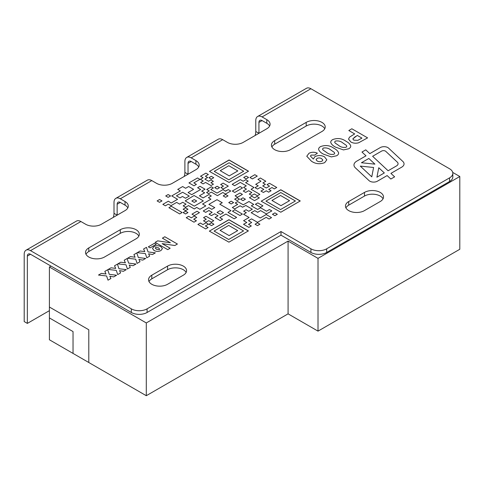 <?xml version="1.0" encoding="UTF-8"?>
<svg xmlns="http://www.w3.org/2000/svg" width="484" height="484" viewBox="0 0 484 484"><rect width="100%" height="100%" fill="white"/><g stroke="black" fill="none" stroke-linecap="round" stroke-linejoin="round"><path stroke-width="0.73" d="M369.83 181.197A5.348 3.085 0 0 0 377.393 181.197L387.139 175.571L390.836 179.026L394.623 176.841L390.927 173.381L401.702 167.161A8.022 4.628 0 0 0 404.049 163.888A8.022 4.628 0 0 0 402.851 161.456L388.61 148.134A5.348 3.085 0 0 0 380.279 147.578L369.788 153.628L365.753 149.852L361.965 152.036L366.007 155.818L356.714 161.178A9.359 5.403 0 0 0 353.973 164.996A9.359 5.403 0 0 0 355.371 167.839L369.062 180.635A5.348 3.085 0 0 0 369.83 181.197M345.927 207.884A11.138 6.431 180 0 1 348.734 205.156L364.488 196.062A11.138 6.431 180 0 1 383.05 198.791M348.734 201.519A11.138 6.431 0 0 0 345.473 206.063A11.138 6.431 0 0 0 352.346 212.01A11.138 6.431 0 0 0 364.488 210.613L380.243 201.519A11.138 6.431 0 0 0 383.503 196.97A11.138 6.431 0 0 0 376.631 191.029A11.138 6.431 0 0 0 364.488 192.42L348.734 201.519L348.734 205.156M148.999 281.561A11.138 6.431 180 0 1 151.807 278.832L167.561 269.733A11.138 6.431 180 0 1 186.122 272.462M151.807 275.19A11.138 6.431 0 0 0 148.546 279.74A11.138 6.431 0 0 0 155.424 285.681A11.138 6.431 0 0 0 167.561 284.289L183.315 275.19A11.138 6.431 0 0 0 186.576 270.641A11.138 6.431 0 0 0 179.703 264.7A11.138 6.431 0 0 0 167.561 266.097L151.807 275.19L151.807 278.832M85.983 254.269A11.138 6.431 180 0 1 88.79 251.541L120.298 233.355A11.138 6.431 180 0 1 138.86 236.083M88.79 247.905A11.138 6.431 0 0 0 85.529 252.454A11.138 6.431 0 0 0 92.408 258.396A11.138 6.431 0 0 0 104.544 256.998L136.052 238.812A11.138 6.431 0 0 0 139.319 234.262A11.138 6.431 0 0 0 132.441 228.321A11.138 6.431 0 0 0 120.298 229.712L88.79 247.905L88.79 251.541M271.881 146.942A11.138 6.431 180 0 1 274.688 144.214L306.197 126.028A11.138 6.431 180 0 1 324.758 128.756M274.688 140.578A11.138 6.431 0 0 0 271.427 145.127A11.138 6.431 0 0 0 278.306 151.069A11.138 6.431 0 0 0 290.442 149.671L321.951 131.485A11.138 6.431 0 0 0 325.212 126.935A11.138 6.431 0 0 0 318.339 120.994A11.138 6.431 0 0 0 306.197 122.385L274.688 140.578L274.688 144.214M262.086 120.57A4.459 2.571 -120 0 0 259.86 120.347A4.459 2.571 -120 0 0 258.934 122.385L262.086 120.57L266.811 123.299L266.811 119.657L262.086 116.928A8.912 5.143 -120 0 0 257.633 116.487A8.912 5.143 -120 0 0 255.782 120.57L255.782 131.485A11.138 6.431 -60 0 1 255.128 135.502M49.41 310.661L27.352 323.397L24.2 321.582L24.2 254.269A8.912 5.143 -120 0 1 26.045 250.192L76.46 221.085A8.912 5.143 60 0 1 80.913 221.527L30.504 250.633L131.327 308.846A11.138 6.431 0 0 0 147.082 308.846L147.082 312.483L280.992 235.17L280.992 231.533L147.082 308.846M120.298 202.427A4.459 2.571 -120 0 0 118.072 202.209A4.459 2.571 -120 0 0 117.146 204.248L120.298 202.427L125.023 205.156L125.023 201.519L120.298 198.791A8.912 5.143 -120 0 0 115.845 198.349A8.912 5.143 -120 0 0 114 202.427L114 213.341A11.138 6.431 -60 0 1 113.341 217.358M191.192 161.499A4.459 2.571 -120 0 0 188.966 161.275A4.459 2.571 -120 0 0 188.04 163.314L191.192 161.499L195.917 164.227L195.917 160.585L191.192 157.857A8.912 5.143 -120 0 0 186.739 157.415A8.912 5.143 -120 0 0 184.894 161.499L184.894 172.413A11.138 6.431 -60 0 1 184.235 176.43M266.811 119.657A11.138 6.431 180 0 1 270.078 124.207A11.138 6.431 180 0 1 266.811 128.756L243.18 142.399A11.138 6.431 180 0 1 227.426 142.399L222.701 139.67L191.192 157.857M195.917 160.585A11.138 6.431 180 0 1 199.184 165.135A11.138 6.431 180 0 1 195.917 169.684L172.286 183.327A11.138 6.431 180 0 1 156.532 183.327L151.807 180.599L120.298 198.791M125.023 201.519A11.138 6.431 180 0 1 128.29 206.063A11.138 6.431 180 0 1 125.023 210.613L101.392 224.255A11.138 6.431 180 0 1 85.644 224.255L80.913 221.527M280.992 235.17L310.922 252.454L310.922 248.812L280.992 231.533M310.922 248.812A11.138 6.431 0 0 0 326.676 248.812L449.557 177.87A11.138 6.431 0 0 0 452.824 173.32A11.138 6.431 0 0 0 449.557 168.771L310.922 88.735L262.086 116.928M272.45 214.297L274.888 212.887L277.314 214.291L274.882 215.695L272.45 214.291L274.888 212.887L277.314 214.291M255.377 204.296L257.809 202.893L262.951 205.857L260.519 207.261L255.377 204.296L257.809 202.887L262.951 205.857M197.902 224.455L200.34 223.045L202.959 224.558L206.027 222.785L208.459 224.189L205.391 225.961L208.102 227.522L205.664 228.932L197.902 224.449L200.34 223.045L202.959 224.558L206.027 222.785L208.459 224.189L205.391 225.961L208.102 227.528M183.127 209.239L185.566 207.83L187.992 209.233L185.56 210.637L183.127 209.233L185.566 207.83L187.992 209.233M194.399 215.561L191.966 214.164L197.012 211.248L199.444 212.651L194.399 215.561M171.318 206.287L182.117 212.524L179.679 213.928L168.886 207.697L171.318 206.287L182.117 212.524M165.716 195.959L168.148 194.55L170.58 195.953L168.142 197.357L165.716 195.953L168.148 194.55L170.58 195.953M223.172 195.893L225.611 194.489L228.043 195.887L225.604 197.297L223.172 195.893L225.611 194.483L228.043 195.893M228.744 202.584L231.177 201.175L233.609 202.578L231.177 203.982L228.744 202.578L231.177 201.175L233.609 202.578M242.423 194.393L237.517 197.224L235.085 195.826L239.991 192.989L242.423 194.393L239.991 192.989L235.085 195.826M240.554 199.226L242.986 197.823L245.418 199.226L242.986 200.63L240.554 199.226L242.986 197.823L245.418 199.226M206.571 192.499L209.269 190.944L206.722 189.474L211.387 186.788L213.408 187.955L210.782 189.474L217.02 193.074L222.991 189.625L225.52 191.234L228.321 189.613L230.747 191.017L225.514 194.042L222.858 192.511L217.419 195.645L211.296 192.112L208.598 193.667L206.571 192.499L209.269 190.938L206.722 189.468L211.387 186.782L213.408 187.955L210.782 189.474L217.02 193.074L222.991 189.625L225.29 191.101M228.291 186.11L223.348 188.972L220.916 187.568L223.433 186.116L220.674 184.525L223.112 183.121L228.291 186.11L223.112 183.121L220.674 184.525L223.433 186.122L220.916 187.574M243.706 177.483L246.138 176.079L248.57 177.477L246.132 178.886L243.706 177.483L246.138 176.073L248.57 177.477M260.356 178.003L265.807 181.234L262.903 182.91L265.413 184.362L262.697 185.929L266.279 187.998L269.515 186.128L266.986 184.664L269.425 183.261L276.751 187.489L274.313 188.893L271.947 187.532L268.711 189.401L271.076 190.769L268.638 192.172L266.273 190.805L263.393 192.469L260.961 191.065L263.841 189.401L260.374 187.405L257.494 189.069L255.062 187.665L258.244 185.826L255.697 184.356L261.015 181.197L257.924 179.413L260.356 178.003L265.807 181.24L262.903 182.91L265.413 184.362L262.697 185.929L266.279 187.998L269.515 186.128L266.986 184.67L269.425 183.261L276.751 187.489M188.96 182.91L197.539 177.961L199.965 179.364L193.83 182.904L196.419 184.398L193.981 185.808L188.96 182.91L197.539 177.955L199.965 179.358L193.83 182.904L196.419 184.404M200.636 182.48L203.238 180.98L200.37 179.328L203.135 177.731L200.533 176.23L205.912 173.121L208.344 174.524L205.398 176.224L207.636 177.519L204.847 179.098L208.598 181.258L210.921 179.921L213.353 181.325L210.921 182.728L213.432 184.174L210.994 185.584L205.561 182.444L203.068 183.884L200.636 182.48L203.238 180.98L200.37 179.322L203.135 177.731L200.533 176.224L205.912 173.121L208.344 174.524L205.398 176.224L207.636 177.519M154.027 250.494L152.496 248.473L153.936 246.586C156.241 245.424 158.552 245.43 160.869 246.604L162.436 248.582L160.948 250.555C158.625 251.68 156.314 251.656 154.027 250.488L152.496 248.473L153.936 246.586C156.241 245.424 158.552 245.43 160.869 246.61L162.436 248.582L160.948 250.561M137.268 252.666L140.148 251.002L144.783 251.619L143.597 249.012L146.477 247.342L148.037 251.922L155.364 252.848L152.484 254.511L148.606 253.828L149.677 256.133L146.797 257.791L145.381 253.574L137.268 252.66L140.148 250.996L144.783 251.619L143.597 249.006L146.477 247.342L148.037 251.922L155.364 252.854M117.878 263.859L120.758 262.195L125.392 262.812L124.207 260.204L127.086 258.541L128.647 263.114L135.974 264.046L133.094 265.704L129.216 265.02L130.293 267.325L127.407 268.989L125.991 264.772L117.878 263.859L120.758 262.195L125.392 262.812L124.207 260.204L127.086 258.541L128.647 263.121L135.974 264.046M98.488 275.051L101.368 273.387L106.002 274.011L104.816 271.397L107.696 269.733L109.257 274.313L116.583 275.239L113.704 276.902L109.826 276.213L110.903 278.518L108.017 280.182L106.601 275.965L98.488 275.051L101.368 273.387L106.002 274.004L104.816 271.397L107.696 269.733L109.257 274.313L116.583 275.239M318.647 149.556C318.49 148.382 319.156 147.384 320.638 146.561C325.496 144.819 329.882 145.369 333.791 148.207C336.247 149.453 337.844 150.978 338.588 152.775L338.625 153.198L338.588 152.775C338.739 153.948 338.08 154.947 336.598 155.769L331.371 156.919L323.463 154.136C320.995 152.883 319.392 151.359 318.647 149.556L318.611 149.132L318.647 149.556C318.49 148.382 319.156 147.384 320.638 146.561C325.496 144.819 329.882 145.369 333.791 148.207C336.247 149.453 337.844 150.978 338.588 152.775L338.588 152.775C338.739 153.948 338.08 154.953 336.598 155.775M350.791 141.933L348.547 139.102L349.527 137.141L354.669 133.911L348.813 130.529L351.844 128.774L367.598 137.873L358.584 142.798C355.667 143.56 353.072 143.27 350.791 141.927L348.547 139.102L349.527 137.141L354.669 133.905L348.813 130.529L351.844 128.774L367.598 137.873M330.766 142.562C330.608 141.388 331.274 140.39 332.756 139.567C337.614 137.825 342 138.376 345.909 141.213C348.365 142.459 349.962 143.978 350.706 145.781L350.743 146.198L350.706 145.781C350.864 146.954 350.198 147.953 348.716 148.776L343.489 149.919L335.581 147.142C333.113 145.89 331.51 144.365 330.766 142.562L330.729 142.139L330.766 142.562C330.608 141.388 331.274 140.384 332.756 139.561C337.614 137.819 342 138.37 345.909 141.213C348.365 142.459 349.962 143.978 350.706 145.781L350.706 145.781C350.864 146.954 350.198 147.953 348.716 148.776M311.442 161.19L306.777 156.253L308.961 153.307C311.66 151.94 314.461 151.897 317.377 153.186L314.679 155.128L311.158 155.068L310.444 156.102L313.329 159.061L314.902 156.634C318.169 155.134 321.37 155.201 324.498 156.834L326.821 159.811L324.679 162.648C319.839 164.433 315.429 163.949 311.442 161.19L306.777 156.253L308.961 153.301C311.66 151.94 314.461 151.903 317.377 153.192M108.18 269.455L111.06 267.791L115.7 268.408L114.508 265.801L117.394 264.137L118.949 268.717L126.276 269.642L123.396 271.306L119.524 270.616L120.595 272.922L117.715 274.585L116.293 270.368L108.18 269.455L111.06 267.791L115.7 268.408L114.508 265.801L117.394 264.137L118.949 268.717L126.276 269.642M127.57 258.262L130.45 256.599L135.084 257.216L133.899 254.608L136.778 252.944L138.339 257.518L145.666 258.444L142.786 260.108L138.914 259.424L139.985 261.729L137.105 263.393L135.683 259.17L127.57 258.262L130.45 256.599L135.084 257.216L133.899 254.608L136.778 252.944L138.339 257.518L145.666 258.45M155.122 242.357L157.705 240.863L170.386 242.774L162.394 238.158L164.814 236.761L177.416 244.033L174.833 245.527L162.158 243.615L170.15 248.232L167.724 249.629L155.122 242.357L157.705 240.863L170.386 242.774L162.394 238.158L164.814 236.755L177.416 244.033M148.334 246.834L154.475 243.289L156.253 244.311L150.113 247.856L148.334 246.834L154.475 243.289L156.253 244.317M229.071 182.45L209.469 171.421L229.198 160.029L248.534 171.197L229.071 182.45M211.32 176.309L213.746 177.713L211.314 179.122L208.882 177.719L211.32 176.309L213.746 177.719M171.027 205.658L168.263 204.133L165.353 205.815L162.842 204.363L168.341 201.193L171.209 203.02L177.574 199.293L171.717 195.917L180.369 190.92L177.725 189.395L182.649 186.552L185.626 188.27L188.669 186.515L193.582 189.353L188.052 192.547L191.712 194.659L200.66 189.492L197.599 187.725L200.031 186.316L205.053 189.214L201.695 191.107L204.641 192.807L199.456 195.796L203.123 197.914L208.882 194.586L211.314 195.99L208.392 197.678L210.903 199.19L202.56 204.006L205.815 205.888L199.922 209.288L196.667 207.412L194.332 208.967L188.476 205.585L185.584 207.255L183.152 205.851L186.044 204.181L182.752 202.288L179.582 204.115L176.636 202.415L171.027 205.658M249.962 177.519L254.832 174.706L257.264 176.109L252.394 178.923L249.962 177.519L254.832 174.706L257.264 176.109M257.409 195.76L254.288 193.957L251.68 195.457L249.254 194.054L251.855 192.553L248.661 190.708L245.672 192.432L243.24 191.029L246.441 189.099L243.567 187.435L246.289 185.862L240.324 182.426L234.631 185.711L232.199 184.307L240.33 179.612L243.149 181.24L245.781 179.721L248.213 181.125L245.582 182.643L253.979 187.496L251.093 189.298L259.841 194.35L257.409 195.76M214.714 187.659L217.147 186.255L219.579 187.653L217.141 189.062L214.714 187.659L217.147 186.249L219.579 187.659M249.435 197.702L251.868 196.298L254.542 197.835L256.901 196.474L259.333 197.877L254.536 200.648L249.435 197.702L251.868 196.292L254.542 197.835L256.901 196.474L259.333 197.877M234.649 199.172L237.087 197.762L239.519 199.166L237.081 200.57L234.649 199.166L237.087 197.762L239.519 199.166M269.098 219.04L266.176 217.352L257.518 222.325L251.547 218.883L248.467 220.656L251.686 222.513L248.516 224.346L251.323 225.961L248.885 227.365L243.525 224.273L246.816 222.519L243.603 220.662L249.115 217.479L243.585 214.279L246.338 212.688L243.658 211.145L246.096 209.735L248.776 211.284L252.327 209.233L245.824 205.476L242.563 207.206L240.131 205.803L234.758 208.906L232.326 207.503L237.698 204.399L235.236 202.977L237.668 201.574L243.27 204.805L248.964 201.519L253.731 204.442L251.317 205.833L257.657 209.499L260.543 207.751L266.509 211.193L269.406 209.524L271.839 210.921L266.357 213.922L260.604 210.601L257.663 212.313L254.759 210.637L251.184 212.7L260.277 217.951L266.176 214.539L271.53 217.631L269.098 219.04M232.296 191.059L240.118 186.546L242.551 187.943L234.728 192.463L232.296 191.059L240.118 186.54L242.551 187.949M225.925 214.049L219.79 217.588L222.598 219.204L220.159 220.613L215.041 217.522L218.054 215.779L214.587 213.783L211.472 215.586L209.04 214.182L212.161 212.379L208.906 210.504L205.682 212.367L203.25 210.963L208.84 207.648L211.768 209.342L214.775 207.606L208.882 204.363L216.989 199.686L222.277 202.736L219.754 204.194L230.965 210.667L227.958 212.403L236.622 217.407L234.183 218.816L225.925 214.043L219.79 217.582L222.598 219.204M157.118 200.921L159.557 199.511L161.989 200.914L159.551 202.324L157.118 200.921L159.557 199.511L161.989 200.914M186.219 217.703L188.657 216.3L191.271 217.812L194.338 216.039L196.77 217.443L193.703 219.21L196.419 220.777L193.981 222.186L186.219 217.703L188.657 216.3L191.271 217.806L194.338 216.039L196.77 217.443L193.703 219.216L196.419 220.783M205.942 222.229L203.51 220.825L206.275 219.228L203.558 217.661L205.996 216.257L213.759 220.74L211.327 222.144L208.707 220.631L205.942 222.229M183.121 212.585L185.56 211.175L187.986 212.579L185.553 213.982L183.121 212.579L185.56 211.175L187.986 212.579M211.502 222.803L213.934 224.207L211.502 225.617L209.07 224.213L211.502 222.803L213.934 224.213M228.944 242.157L209.342 231.128L229.071 219.736L248.407 230.904L228.944 242.157M280.799 212.222L261.191 201.193L280.92 189.801L300.262 200.963L280.799 212.222M232.447 211.163L234.885 209.753L242.381 214.079L239.943 215.489L232.447 211.163L234.885 209.753L242.381 214.085M255.05 224.219L257.482 222.809L259.914 224.213L257.482 225.623L255.05 224.219L257.482 222.809L259.914 224.213M194.302 206.142L203.31 200.939L200.685 199.317L194.078 195.506L185.191 200.878L194.302 206.136L203.31 200.933L200.685 199.317L194.078 195.506L185.191 200.878L194.302 206.136M191.833 200.993L194.266 199.583L196.698 200.987L194.266 202.391L191.833 200.987L194.266 199.583L196.698 200.987M186.739 157.415L218.248 139.229A8.912 5.143 60 0 1 222.701 139.67M255.782 131.485L258.934 133.3L258.934 122.385M115.845 198.349L147.354 180.157A8.912 5.143 60 0 1 151.807 180.599M184.894 172.413L188.04 174.234L188.04 163.314M114 213.341L117.146 215.162L117.146 204.248M257.633 116.487L306.469 88.294A8.912 5.143 60 0 1 310.922 88.735M27.352 323.397L27.352 256.09L30.504 254.269L131.327 312.483L131.327 308.846M127.837 207.884A11.138 6.431 0 0 0 125.023 205.156M198.724 166.956A11.138 6.431 0 0 0 195.917 164.227M269.618 126.028A11.138 6.431 0 0 0 266.811 123.299M326.676 248.812L326.676 252.454L449.557 181.506L449.557 177.87M30.504 254.269A4.459 2.571 -120 0 0 28.272 254.052A4.459 2.571 -120 0 0 27.352 256.09M30.504 250.633A8.912 5.143 -120 0 0 26.045 250.192M326.676 252.454A11.138 6.431 180 0 1 310.922 252.454M147.082 312.483A11.138 6.431 180 0 1 131.327 312.483M452.824 173.32L452.824 176.963A11.138 6.431 180 0 1 449.557 181.506M355.48 136.476L352.824 138.89L353.774 140.154L357.839 140.348L361.941 138.109L357.295 135.423L352.824 138.896L353.774 140.154L357.839 140.348L361.941 138.103L357.295 135.423M335.382 141.08L334.638 142.06L335.146 143.004L338.606 145.394C340.682 147.124 343.174 147.747 346.09 147.263L346.834 146.277L346.326 145.339L342.847 142.943C340.778 141.207 338.292 140.59 335.382 141.08L334.638 142.066L335.146 143.004L338.606 145.388C340.682 147.124 343.174 147.747 346.09 147.257L346.834 146.277L346.326 145.339M323.264 148.074L322.519 149.06L323.028 149.998L326.488 152.387C328.563 154.124 331.056 154.747 333.972 154.257L334.716 153.277L334.208 152.333L330.729 149.937C328.66 148.207 326.174 147.584 323.264 148.074L322.519 149.06L323.028 149.998L326.488 152.387C328.563 154.118 331.056 154.741 333.972 154.257L334.716 153.277L334.208 152.333M311.158 155.068L310.444 156.108L313.329 159.061L314.902 156.634C318.169 155.14 321.37 155.207 324.498 156.834L326.821 159.811L324.679 162.654M316.984 158.468L316.064 159.696L317.153 160.99C318.702 161.85 320.317 161.91 321.993 161.172L322.852 160.029L321.6 158.661C320.13 157.784 318.587 157.717 316.984 158.468L316.064 159.702L317.153 160.99C318.702 161.85 320.317 161.91 321.993 161.172L322.852 160.023L321.6 158.661M113.704 276.902L109.826 276.213L110.903 278.524M123.396 271.306L119.524 270.616L120.595 272.922M133.094 265.71L129.216 265.02L130.293 267.325M142.786 260.114L138.914 259.424L139.985 261.729M152.484 254.511L148.606 253.828L149.677 256.133M174.833 245.527L162.158 243.615M162.158 243.621L170.15 248.232M155.63 247.469L155.207 248.026L156.501 249.308L159.248 249.677L159.684 249.109L158.371 247.778L155.63 247.469L155.207 248.026L156.501 249.314L159.248 249.671L159.684 249.103L158.371 247.778M404.049 163.888A8.022 4.628 0 0 0 402.851 161.456L388.61 148.14A5.348 3.085 0 0 0 380.279 147.578L369.788 153.634L365.753 149.852L361.965 152.043L366.007 155.818L356.714 161.178A9.359 5.403 0 0 0 353.973 165.002M394.623 176.841L390.927 173.381L401.702 167.161M381.622 151.087L372.626 156.284L388.114 170.755L396.511 165.909A5.348 3.085 0 0 0 398.072 163.731A5.348 3.085 0 0 0 397.279 162.11L385.79 151.365A2.674 1.543 0 0 0 381.622 151.087L372.626 156.284L388.114 170.761L396.511 165.915A5.348 3.085 0 0 0 398.072 163.731A5.348 3.085 0 0 0 397.279 162.104M376.921 177.223L384.326 172.945L378.772 167.748L376.921 177.223L384.326 172.945L378.772 167.748L376.921 177.223M373.6 167.482L360.284 166.097L371.772 176.835L373.6 167.482L360.284 166.091L371.772 176.829L373.6 167.482M374.912 164.143L368.838 158.468L361.445 162.739L374.912 164.143L368.838 158.468L361.445 162.739L374.912 164.143M229.071 162.769L214.212 171.348L228.829 179.788L243.688 171.209L229.071 162.769L214.212 171.348L228.829 179.788L243.688 171.209L229.071 162.769M209.469 171.421L228.974 160.016L248.449 171.263M220.232 170.677L228.823 165.716L237.826 170.919L229.234 175.88L220.232 170.677L228.823 165.716L237.826 170.919M205.174 178.911L204.847 179.098L208.598 181.264L210.921 179.921L213.353 181.325L210.921 182.728L213.432 184.18M208.882 177.719L211.32 176.315M162.842 204.369L168.341 201.193L171.209 203.02L177.574 199.299L174.004 197.236M171.717 195.917L180.369 190.92M180.369 190.926L177.725 189.395L182.649 186.552L185.626 188.27L188.669 186.515L193.582 189.353L188.052 192.547L191.712 194.665L200.66 189.498L197.599 187.725L200.031 186.316L205.053 189.22M202.578 190.599L201.695 191.107L204.641 192.807L199.456 195.796L203.123 197.914L208.882 194.586L211.314 195.99L208.392 197.678L210.903 199.196L202.56 204.006L205.815 205.888M183.152 205.857L186.044 204.181L182.752 202.288M185.511 198.246L189.274 196.068L182.649 192.245L176.442 195.826L180.012 197.889L182.45 196.48L185.511 198.24L189.274 196.068L182.649 192.245L176.442 195.826L180.012 197.889L182.45 196.48L185.511 198.24M271.947 187.532L268.711 189.401L271.076 190.769M260.961 191.071L263.841 189.401L260.374 187.405M255.062 187.665L258.244 185.826L255.697 184.356L261.015 181.197L257.924 179.413L260.356 178.009M249.254 194.06L251.855 192.553L248.661 190.708M243.24 191.029L246.441 189.099L243.567 187.435L246.289 185.862L240.324 182.426M232.199 184.307L240.33 179.612L243.149 181.24L245.781 179.721L248.213 181.125L245.582 182.643L253.979 187.496L251.093 189.304L259.841 194.35M225.29 191.107L228.321 189.613L230.747 191.023M251.547 218.883L248.467 220.656M248.467 220.662L251.686 222.513L248.516 224.346L251.323 225.961M243.525 224.28L246.816 222.519L243.603 220.662L249.115 217.479L243.585 214.285L246.338 212.694L243.658 211.145L246.096 209.735L248.776 211.284L252.327 209.233L245.824 205.482M232.326 207.503L237.698 204.405L235.236 202.977L237.668 201.574L243.27 204.805L248.964 201.519L253.731 204.442L251.317 205.833M251.317 205.839L257.657 209.499L260.543 207.751L266.509 211.199L269.406 209.524L271.839 210.927M260.604 210.601L260.102 210.909M254.759 210.637L251.184 212.7L260.277 217.951L266.176 214.539L271.53 217.637M216.142 218.29L215.041 217.522L218.054 215.779L214.587 213.783M209.04 214.182L212.161 212.379L208.906 210.504M203.25 210.963L208.84 207.648M208.84 207.654L211.768 209.342L214.775 207.612L214.309 207.34M208.882 204.369L216.989 199.686L222.277 202.742L219.754 204.194L230.965 210.667L227.958 212.409L236.622 217.407M223.493 212.645L220.063 210.661L217.062 212.397L220.486 214.376L223.493 212.639L220.063 210.661L217.062 212.397L220.486 214.376L223.493 212.639M168.886 207.697L171.318 206.293M191.966 214.164L197.012 211.248L199.444 212.651M203.51 220.831L206.275 219.234L203.558 217.667L205.996 216.257L213.759 220.74M209.07 224.213L211.502 222.809M228.944 222.477L214.085 231.056L228.696 239.489L243.555 230.916L228.944 222.477L214.085 231.056L228.696 239.495L243.555 230.916L228.944 222.477M209.342 231.128L228.847 219.724L248.322 230.971M220.099 230.384L228.696 225.423L237.698 230.626L229.107 235.587L220.099 230.384L228.696 225.423L237.698 230.62M280.793 192.541L265.94 201.12L280.551 209.554L295.409 200.975L280.793 192.541L265.94 201.12L280.551 209.554L295.409 200.981L280.793 192.541M261.191 201.193L280.702 189.788L300.177 201.035M271.954 200.449L280.551 195.488L289.553 200.685L280.962 205.646L271.954 200.449L280.551 195.488L289.553 200.685M73.036 331.582L73.036 353.417L49.41 339.774L49.404 317.94L73.042 331.582L49.404 317.94L49.41 267.005L50.983 266.097M49.41 307.025L88.79 329.767L88.79 362.51L146.295 395.706L288.083 313.85L318.012 331.129L459.8 249.272L459.8 176.503L318.012 258.365L318.012 331.129M73.036 353.417L88.796 362.504M73.042 331.582L73.042 353.411M318.012 258.365L288.083 241.08L288.083 313.85M288.083 241.08L146.295 322.943L146.295 395.706M49.41 267.005L146.295 322.943M452.709 172.413L459.8 176.503M306.197 126.028L306.197 122.385M120.298 233.355L120.298 229.712M167.561 269.733L167.561 266.097M364.488 196.062L364.488 192.42"/></g></svg>
